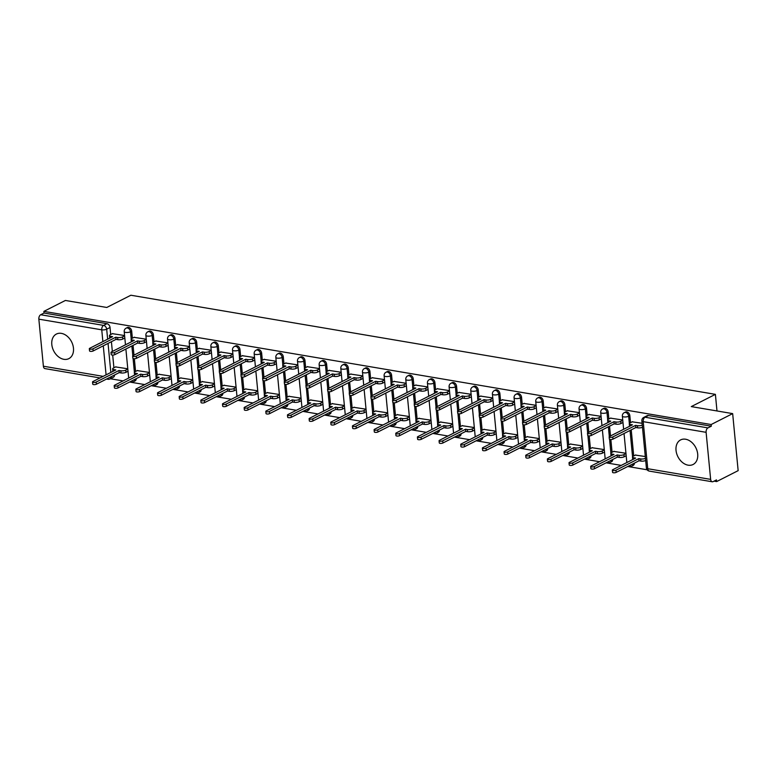<?xml version="1.0" encoding="UTF-8"?>
<svg xmlns="http://www.w3.org/2000/svg" width="777" height="777" viewBox="0 0 777 777"><rect width="100%" height="100%" fill="white"/><g stroke="black" fill="none" stroke-linecap="round" stroke-linejoin="round"><path stroke-width="1.17" d="M132.372 338.199L131.692 331.167A3.535 2.574 -116.9 0 0 128.594 327.379A3.535 2.574 -116.9 0 0 127.321 327.554L126.127 328.156A3.535 2.574 63.1 0 1 127.409 327.981A3.535 2.574 63.1 0 1 130.507 331.779L131.196 338.976M154.031 341.87L153.351 334.848A3.535 2.574 -116.9 0 0 150.252 331.051A3.535 2.574 -116.9 0 0 148.98 331.225L147.785 331.828A3.535 2.574 63.1 0 1 149.067 331.653A3.535 2.574 63.1 0 1 152.166 335.45L152.855 342.657M175.689 345.551L175.01 338.519A3.535 2.574 -116.9 0 0 171.911 334.722A3.535 2.574 -116.9 0 0 170.639 334.897L169.444 335.499A3.535 2.574 63.1 0 1 170.726 335.324A3.535 2.574 63.1 0 1 173.825 339.122L174.514 346.328M197.348 349.223L196.668 342.191A3.535 2.574 -116.9 0 0 193.57 338.393A3.535 2.574 -116.9 0 0 192.298 338.568L191.103 339.17A3.535 2.574 63.1 0 1 192.385 338.995A3.535 2.574 63.1 0 1 195.483 342.793L196.173 350M219.007 352.894L218.327 345.862A3.535 2.574 -116.9 0 0 215.229 342.065A3.535 2.574 -116.9 0 0 213.957 342.239L212.762 342.842A3.535 2.574 63.1 0 1 214.044 342.667A3.535 2.574 63.1 0 1 217.142 346.464L217.832 353.671M240.666 356.565L239.986 349.533A3.535 2.574 -116.9 0 0 236.888 345.736A3.535 2.574 -116.9 0 0 235.616 345.911L234.421 346.523A3.535 2.574 63.1 0 1 235.703 346.348A3.535 2.574 63.1 0 1 238.801 350.136L239.491 357.342M262.325 360.237L261.645 353.214A3.535 2.574 -116.9 0 0 258.547 349.417A3.535 2.574 -116.9 0 0 257.274 349.592L256.08 350.194A3.535 2.574 63.1 0 1 257.362 350.019A3.535 2.574 63.1 0 1 260.46 353.817L261.15 361.014M283.984 363.918L283.304 356.886A3.535 2.574 -116.9 0 0 280.206 353.088A3.535 2.574 -116.9 0 0 278.933 353.263L277.739 353.865A3.535 2.574 63.1 0 1 279.021 353.69A3.535 2.574 63.1 0 1 282.119 357.488L282.809 364.695M305.643 367.589L304.963 360.557A3.535 2.574 -116.9 0 0 301.865 356.76A3.535 2.574 -116.9 0 0 300.592 356.934L299.398 357.537A3.535 2.574 63.1 0 1 300.68 357.362A3.535 2.574 63.1 0 1 303.778 361.159L304.467 368.366M327.302 371.26L326.622 364.228A3.535 2.574 -116.9 0 0 323.523 360.431A3.535 2.574 -116.9 0 0 322.251 360.606L321.056 361.208A3.535 2.574 63.1 0 1 322.338 361.033A3.535 2.574 63.1 0 1 325.437 364.831L326.126 372.037M348.96 374.932L348.281 367.9A3.535 2.574 -116.9 0 0 345.182 364.102A3.535 2.574 -116.9 0 0 343.91 364.277L342.715 364.889A3.535 2.574 63.1 0 1 343.997 364.714A3.535 2.574 63.1 0 1 347.096 368.502L347.785 375.709M370.619 378.603L369.939 371.571A3.535 2.574 -116.9 0 0 366.841 367.783A3.535 2.574 -116.9 0 0 365.569 367.958L364.374 368.56A3.535 2.574 63.1 0 1 365.656 368.385A3.535 2.574 63.1 0 1 368.754 372.183L369.444 379.38M392.278 382.274L391.598 375.252A3.535 2.574 -116.9 0 0 388.5 371.455A3.535 2.574 -116.9 0 0 387.228 371.629L386.033 372.232A3.535 2.574 63.1 0 1 387.315 372.057A3.535 2.574 63.1 0 1 390.413 375.854L391.103 383.061M413.937 385.955L413.257 378.923A3.535 2.574 -116.9 0 0 410.159 375.126A3.535 2.574 -116.9 0 0 408.887 375.301L407.692 375.903A3.535 2.574 63.1 0 1 408.974 375.728A3.535 2.574 63.1 0 1 412.072 379.526L412.762 386.732M435.596 389.627L434.916 382.595A3.535 2.574 -116.9 0 0 431.818 378.797A3.535 2.574 -116.9 0 0 430.545 378.972L429.351 379.574A3.535 2.574 63.1 0 1 430.633 379.399A3.535 2.574 63.1 0 1 433.731 383.197L434.421 390.404M457.255 393.298L456.575 386.266A3.535 2.574 -116.9 0 0 453.477 382.469A3.535 2.574 -116.9 0 0 452.204 382.643L451.01 383.246A3.535 2.574 63.1 0 1 452.292 383.071A3.535 2.574 63.1 0 1 455.39 386.868L456.08 394.075M478.914 396.969L478.234 389.937A3.535 2.574 -116.9 0 0 475.135 386.14A3.535 2.574 -116.9 0 0 473.863 386.315L472.669 386.927A3.535 2.574 63.1 0 1 473.951 386.752A3.535 2.574 63.1 0 1 477.049 390.549L477.738 397.746M500.573 400.641L499.893 393.618A3.535 2.574 -116.9 0 0 496.794 389.821A3.535 2.574 -116.9 0 0 495.522 389.996L494.327 390.598A3.535 2.574 63.1 0 1 495.609 390.423A3.535 2.574 63.1 0 1 498.708 394.221L499.397 401.427M522.231 404.322L521.552 397.29A3.535 2.574 -116.9 0 0 518.453 393.492A3.535 2.574 -116.9 0 0 517.181 393.667L515.986 394.269A3.535 2.574 63.1 0 1 517.268 394.094A3.535 2.574 63.1 0 1 520.367 397.892L521.056 405.099M543.89 407.993L543.21 400.961A3.535 2.574 -116.9 0 0 540.112 397.164A3.535 2.574 -116.9 0 0 538.84 397.338L537.645 397.941A3.535 2.574 63.1 0 1 538.927 397.766A3.535 2.574 63.1 0 1 542.025 401.563L542.715 408.77M565.549 411.664L564.869 404.632A3.535 2.574 -116.9 0 0 561.771 400.835A3.535 2.574 -116.9 0 0 560.499 401.01L559.304 401.612A3.535 2.574 63.1 0 1 560.586 401.437A3.535 2.574 63.1 0 1 563.684 405.235L564.374 412.441M587.208 415.336L586.528 408.304A3.535 2.574 -116.9 0 0 583.43 404.506A3.535 2.574 -116.9 0 0 582.158 404.681L580.963 405.293A3.535 2.574 63.1 0 1 582.245 405.118A3.535 2.574 63.1 0 1 585.343 408.906L586.033 416.113M608.867 419.007L608.187 411.985A3.535 2.574 -116.9 0 0 605.089 408.187A3.535 2.574 -116.9 0 0 603.816 408.362L602.622 408.964A3.535 2.574 63.1 0 1 603.904 408.789A3.535 2.574 63.1 0 1 607.002 412.587L607.692 419.784M630.526 422.688L629.846 415.656A3.535 2.574 -116.9 0 0 626.757 411.859A3.535 2.574 -116.9 0 0 625.475 412.033L624.281 412.636A3.535 2.574 63.1 0 1 625.563 412.461A3.535 2.574 63.1 0 1 628.661 416.258L629.351 423.465M688.111 465.17A13.782 10.023 -116.9 0 0 693.094 464.491A13.782 10.023 -116.9 0 0 697.056 450.806A13.782 10.023 -116.9 0 0 685.605 439.228A13.782 10.023 -116.9 0 0 680.623 439.908A13.782 10.023 -116.9 0 0 676.66 453.593A13.782 10.023 -116.9 0 0 688.111 465.17M63.889 359.314A13.782 10.023 -116.9 0 0 68.871 358.624A13.782 10.023 -116.9 0 0 72.834 344.949A13.782 10.023 -116.9 0 0 61.383 333.372A13.782 10.023 -116.9 0 0 56.4 334.052A13.782 10.023 -116.9 0 0 52.438 347.737A13.782 10.023 -116.9 0 0 63.889 359.314M110.392 378.758L123.067 380.905M129.613 382.022L144.726 384.586M151.272 385.693L166.385 388.257M172.931 389.364L188.044 391.929M194.59 393.036L209.703 395.6M216.249 396.707L231.361 399.271M237.908 400.388L253.02 402.952M259.567 404.059L274.679 406.624M281.225 407.731L296.338 410.295M302.884 411.402L318.007 413.966M324.543 415.073L339.666 417.637M346.202 418.745L361.324 421.309M367.861 422.426L382.983 424.99M389.52 426.097L404.642 428.661M411.179 429.768L426.301 432.333M432.838 433.44L447.96 436.004M454.496 437.111L469.619 439.675M476.155 440.792L491.278 443.356M497.814 444.463L512.937 447.028M519.473 448.135L534.595 450.699M541.132 451.806L556.254 454.37M562.791 455.477L577.913 458.041M584.45 459.158L599.572 461.713M606.109 462.83L621.231 465.394M627.767 466.501L647.115 469.784M714.063 481.138L716.637 481.575L716.481 479.904L713.131 481.614A3.535 2.137 99.6 0 1 712.218 481.769A3.535 2.137 99.6 0 1 710.644 479.38L706.108 432.323L643.22 421.658L647.746 468.716L710.644 479.38M732.662 413.617L711.149 424.533L43.881 311.373L65.394 300.456L106.77 307.469L130.876 295.231L715.394 394.357L691.287 406.594L732.662 413.617L738.15 470.648L716.637 481.575M100.019 377.943L44.949 368.609A3.535 2.137 -80.4 0 1 43.386 366.22L38.85 319.162A3.535 2.137 -80.4 0 1 40.695 314.734L44.046 313.034L106.935 323.698A3.535 2.574 63.1 0 1 110.033 327.496L110.713 334.528M111.402 341.715L112.344 351.466M112.684 355.06L113.918 367.783M44.046 313.034L43.881 311.373M711.305 426.194L648.416 415.53A3.535 2.574 -116.9 0 0 647.134 415.705L643.783 417.404A3.535 2.574 63.1 0 1 645.056 417.23L707.954 427.894L711.305 426.194L711.149 424.533M707.954 427.894A3.535 2.137 99.6 0 0 706.108 432.323M642.093 423.29L632.216 421.824M645.298 456.546L635.421 455.079M622.736 420.007L610.557 418.152M625.941 453.263L613.762 451.408M601.077 416.336L588.898 414.481M604.283 449.592L592.103 447.737M579.419 412.665L567.239 410.81M582.624 445.92L570.444 444.065M557.76 408.993L545.58 407.129M560.965 442.249L548.785 440.394M536.101 405.312L523.921 403.457M539.306 438.578L527.127 436.713M514.442 401.641L502.263 399.786M517.647 434.906L505.468 433.042M492.783 397.97L480.604 396.115M495.988 431.225L483.809 429.37M471.124 394.298L458.945 392.443M474.329 427.554L462.15 425.699M449.465 390.627L437.286 388.762M452.67 423.883L440.491 422.028M427.806 386.956L415.627 385.091M431.012 420.211L418.832 418.356M406.148 383.275L393.968 381.42M409.353 416.54L397.173 414.675M384.489 379.603L372.309 377.748M387.694 412.859L375.514 411.004M362.83 375.932L350.65 374.077M366.035 409.188L353.856 407.333M341.171 372.261L328.992 370.396M344.376 405.516L332.197 403.661M319.512 368.589L307.333 366.725M322.717 401.845L310.538 399.99M297.853 364.908L285.674 363.053M301.058 398.174L288.879 396.309M276.194 361.237L264.015 359.382M279.399 394.502L267.22 392.638M254.535 357.566L242.356 355.711M257.741 390.821L245.561 388.966M232.877 353.894L220.697 352.039M236.082 387.15L223.902 385.295M211.218 350.223L199.038 348.358M214.423 383.479L202.243 381.624M189.559 346.542L177.379 344.687M192.764 379.807L180.585 377.943M167.9 342.871L155.721 341.016M171.105 376.136L158.926 374.271M146.241 339.199L134.062 337.344M149.446 372.455L137.267 370.6M133.061 345.386L134.003 355.147M134.343 358.731L135.577 371.464M154.72 349.058L155.662 358.819M156.002 362.403L157.236 375.136M176.379 352.729L177.321 362.49M177.661 366.084L178.895 378.807M198.038 356.4L198.98 366.161M199.32 369.755L200.553 382.478M219.697 360.072L220.639 369.833M220.979 373.426L222.212 386.15M241.356 363.753L242.298 373.514M242.638 377.098L243.871 389.831M263.014 367.424L263.957 377.185M264.297 380.769L265.53 393.502M284.673 371.095L285.615 380.856M285.955 384.45L287.189 397.173M306.332 374.767L307.274 384.528M307.614 388.121L308.848 400.845M327.991 378.438L328.933 388.199M329.273 391.793L330.507 404.516M349.65 382.119L350.592 391.87M350.942 395.464L352.166 408.187M371.309 385.79L372.251 395.551M372.601 399.135L373.824 411.868M392.968 389.462L393.91 399.223M394.26 402.816L395.483 415.54M414.627 393.133L415.569 402.894M415.918 406.488L417.142 419.211M436.285 396.804L437.228 406.565M437.577 410.159L438.801 422.882M457.944 400.476L458.886 410.237M459.236 413.83L460.46 426.554M479.603 404.157L480.545 413.918M480.895 417.502L482.119 430.235M501.262 407.828L502.204 417.589M502.554 421.173L503.778 433.906M522.921 411.499L523.863 421.26M524.213 424.854L525.437 437.577M544.58 415.171L545.522 424.932M545.872 428.525L547.095 441.249M566.239 418.842L567.181 428.603M567.531 432.197L568.754 444.92M587.898 422.523L588.84 432.284M589.189 435.868L590.413 448.591M609.557 426.194L610.499 435.955M610.848 439.539L612.072 452.272M631.215 429.866L633.731 455.944M716.986 410.955L715.394 394.357M124.582 335.528L112.403 333.673M127.991 371.27L125.961 372.309A3.535 1.146 174.5 0 1 121.027 372.931L119.221 372.62L119.017 370.464L120.823 370.765A3.535 1.146 -5.5 0 0 125.757 370.143L127.816 369.094M149.65 374.951L147.63 375.981A3.535 1.146 174.5 0 1 142.686 376.602L140.88 376.301L140.676 374.135L142.482 374.446A3.535 1.146 -5.5 0 0 147.416 373.815L149.475 372.775M192.968 382.294L190.948 383.323A3.535 1.146 174.5 0 1 186.004 383.955L184.198 383.644L183.994 381.478L185.8 381.789A3.535 1.146 -5.5 0 0 190.734 381.157L192.793 380.118M214.627 385.965L212.607 386.995A3.535 1.146 174.5 0 1 207.663 387.626L205.856 387.315L205.652 385.159L207.459 385.46A3.535 1.146 -5.5 0 0 212.393 384.838L214.452 383.789M224.203 385.139L221.698 386.412A3.535 1.146 -5.5 0 0 220.959 387.218A3.535 1.146 -5.5 0 0 222.309 387.985L224.116 388.286L201.253 399.893A2.03 0.66 -5.5 0 0 200.825 400.359A2.03 0.66 -5.5 0 0 202.224 400.845A2.03 0.66 -5.5 0 0 204.448 400.437L227.311 388.83L227.515 390.986L229.322 391.297A3.535 1.146 174.5 0 0 234.265 390.666L236.325 389.646M257.945 393.317L255.924 394.347A3.535 1.146 174.5 0 1 250.981 394.969L249.174 394.667L248.97 392.502L250.777 392.812A3.535 1.146 -5.5 0 0 255.711 392.181L257.77 391.132M289.18 396.153L286.674 397.435A3.535 1.146 -5.5 0 0 285.936 398.242A3.535 1.146 -5.5 0 0 287.286 398.999L289.093 399.31L266.229 410.916A2.03 0.66 -5.5 0 0 265.802 411.373A2.03 0.66 -5.5 0 0 267.201 411.868A2.03 0.66 -5.5 0 0 269.425 411.451L292.288 399.844L292.492 402.01L294.298 402.311A3.535 1.146 174.5 0 0 299.242 401.69L301.301 400.67M322.921 404.331L320.901 405.361A3.535 1.146 174.5 0 1 315.957 405.992L314.151 405.681L313.947 403.525L315.753 403.826A3.535 1.146 -5.5 0 0 320.687 403.205L322.746 402.156M366.239 411.684L364.219 412.713A3.535 1.146 174.5 0 1 359.275 413.335L357.469 413.034L357.265 410.868L359.071 411.169A3.535 1.146 -5.5 0 0 364.005 410.547L366.064 409.498M387.898 415.355L385.878 416.385A3.535 1.146 174.5 0 1 380.934 417.006L379.127 416.705L378.923 414.539L380.73 414.85A3.535 1.146 -5.5 0 0 385.664 414.219L387.723 413.179M431.216 422.698L429.195 423.727A3.535 1.146 174.5 0 1 424.252 424.359L422.445 424.048L422.241 421.892L424.048 422.193A3.535 1.146 -5.5 0 0 428.982 421.571L431.041 420.522M452.884 426.369L450.854 427.399A3.535 1.146 174.5 0 1 445.911 428.03L444.104 427.719L443.9 425.563L445.707 425.864A3.535 1.146 -5.5 0 0 450.641 425.242L452.7 424.193M462.461 425.543L459.945 426.816A3.535 1.146 -5.5 0 0 459.207 427.622A3.535 1.146 -5.5 0 0 460.557 428.389L462.364 428.69L439.5 440.297A2.03 0.66 -5.5 0 0 439.073 440.763A2.03 0.66 -5.5 0 0 440.472 441.249A2.03 0.66 -5.5 0 0 442.696 440.841L465.559 429.234L465.763 431.39L467.569 431.701A3.535 1.146 174.5 0 0 472.513 431.07L474.572 430.05M496.202 433.721L494.172 434.751A3.535 1.146 174.5 0 1 489.228 435.373L487.422 435.071L487.218 432.906L489.024 433.216A3.535 1.146 -5.5 0 0 493.958 432.585L496.017 431.546M527.437 436.557L524.922 437.839A3.535 1.146 -5.5 0 0 524.184 438.646A3.535 1.146 -5.5 0 0 525.534 439.403L527.34 439.714L504.477 451.32A2.03 0.66 -5.5 0 0 504.05 451.787A2.03 0.66 -5.5 0 0 505.448 452.272A2.03 0.66 -5.5 0 0 507.672 451.855L530.536 440.248L530.74 442.414L532.546 442.725A3.535 1.146 174.5 0 0 537.49 442.094L539.549 441.074M561.179 444.735L559.149 445.765A3.535 1.146 174.5 0 1 554.205 446.396L552.398 446.085L552.194 443.929L554.001 444.23A3.535 1.146 -5.5 0 0 558.935 443.609L560.994 442.56M604.496 452.088L602.466 453.117A3.535 1.146 174.5 0 1 597.523 453.739L595.716 453.438L595.512 451.272L597.319 451.583A3.535 1.146 -5.5 0 0 602.253 450.951L604.312 449.902M626.155 455.759L624.125 456.789A3.535 1.146 174.5 0 1 619.182 457.41L617.375 457.109L617.171 454.943L618.978 455.254A3.535 1.146 -5.5 0 0 623.912 454.623L625.971 453.583M127.787 368.784L115.608 366.929M135.052 379.254A3.535 2.574 63.1 0 1 133.858 381.517L135.043 380.915A3.535 2.574 -116.9 0 0 136.247 378.652M156.711 382.925A3.535 2.574 63.1 0 1 155.517 385.188L156.711 384.586A3.535 2.574 -116.9 0 0 157.906 382.323M178.37 386.606A3.535 2.574 63.1 0 1 177.175 388.859L178.37 388.257A3.535 2.574 -116.9 0 0 179.565 385.994M200.029 390.277A3.535 2.574 63.1 0 1 198.834 392.531L200.029 391.929A3.535 2.574 -116.9 0 0 201.224 389.675M221.688 393.949A3.535 2.574 63.1 0 1 220.493 396.212L221.688 395.6A3.535 2.574 -116.9 0 0 222.882 393.347M243.347 397.62A3.535 2.574 63.1 0 1 242.152 399.883L243.347 399.281A3.535 2.574 -116.9 0 0 244.541 397.018M265.006 401.291A3.535 2.574 63.1 0 1 263.811 403.554L265.006 402.952A3.535 2.574 -116.9 0 0 266.2 400.689M286.664 404.972A3.535 2.574 63.1 0 1 285.47 407.226L286.664 406.624A3.535 2.574 -116.9 0 0 287.859 404.361M308.323 408.644A3.535 2.574 63.1 0 1 307.129 410.897L308.323 410.295A3.535 2.574 -116.9 0 0 309.518 408.042M329.982 412.315A3.535 2.574 63.1 0 1 328.788 414.578L329.982 413.966A3.535 2.574 -116.9 0 0 331.177 411.713M351.641 415.986A3.535 2.574 63.1 0 1 350.446 418.249L351.641 417.647A3.535 2.574 -116.9 0 0 352.836 415.384M373.3 419.658A3.535 2.574 63.1 0 1 372.105 421.921L373.3 421.319A3.535 2.574 -116.9 0 0 374.495 419.056M394.959 423.329A3.535 2.574 63.1 0 1 393.764 425.592L394.959 424.99A3.535 2.574 -116.9 0 0 396.153 422.727M416.618 427.01A3.535 2.574 63.1 0 1 415.423 429.263L416.618 428.661A3.535 2.574 -116.9 0 0 417.812 426.408M438.277 430.681A3.535 2.574 63.1 0 1 437.082 432.935L438.277 432.333A3.535 2.574 -116.9 0 0 439.471 430.079M459.935 434.353A3.535 2.574 63.1 0 1 458.741 436.616L459.935 436.014A3.535 2.574 -116.9 0 0 461.13 433.751M481.594 438.024A3.535 2.574 63.1 0 1 480.4 440.287L481.594 439.685A3.535 2.574 -116.9 0 0 482.789 437.422M503.253 441.695A3.535 2.574 63.1 0 1 502.059 443.958L503.253 443.356A3.535 2.574 -116.9 0 0 504.448 441.093M524.912 445.376A3.535 2.574 63.1 0 1 523.717 447.63L524.912 447.028A3.535 2.574 -116.9 0 0 526.107 444.765M546.571 449.048A3.535 2.574 63.1 0 1 545.376 451.301L546.571 450.699A3.535 2.574 -116.9 0 0 547.766 448.446M568.23 452.719A3.535 2.574 63.1 0 1 567.035 454.982L568.23 454.37A3.535 2.574 -116.9 0 0 569.424 452.117M589.889 456.39A3.535 2.574 63.1 0 1 588.694 458.653L589.889 458.051A3.535 2.574 -116.9 0 0 591.083 455.788M611.548 460.062A3.535 2.574 63.1 0 1 610.353 462.325L611.548 461.723A3.535 2.574 -116.9 0 0 612.742 459.46M633.206 463.743A3.535 2.574 63.1 0 1 632.012 465.996L633.206 465.394A3.535 2.574 -116.9 0 0 634.401 463.131M111.237 376.68A3.535 2.574 63.1 0 1 110.033 378.943L113.384 377.243A3.535 2.574 -116.9 0 0 114.588 374.98M622.95 422.494L620.92 423.523A3.535 1.146 174.5 0 1 615.986 424.155L614.18 423.844L591.316 435.45A2.03 0.66 174.5 0 1 589.092 435.868A2.03 0.66 174.5 0 1 587.694 435.382L587.49 433.216A2.03 0.66 -5.5 0 0 588.879 433.702A2.03 0.66 -5.5 0 0 591.103 433.294L613.966 421.688L615.772 421.989A3.535 1.146 -5.5 0 0 620.716 421.367L620.92 423.523M589.209 414.326L586.693 415.598A3.535 1.146 -5.5 0 0 585.955 416.404A3.535 1.146 -5.5 0 0 587.315 417.162L589.112 417.472L566.248 429.079A2.03 0.66 -5.5 0 0 565.831 429.545A2.03 0.66 -5.5 0 0 567.22 430.031A2.03 0.66 -5.5 0 0 569.444 429.623L592.307 418.016L594.114 418.317A3.535 1.146 -5.5 0 0 599.057 417.696L599.261 419.852L601.32 418.832M579.632 415.151L577.602 416.181A3.535 1.146 174.5 0 1 572.659 416.812L570.862 416.501L547.999 428.108A2.03 0.66 174.5 0 1 545.775 428.525A2.03 0.66 174.5 0 1 544.376 428.03L544.172 425.874A2.03 0.66 -5.5 0 0 545.561 426.359A2.03 0.66 -5.5 0 0 547.785 425.942L570.648 414.345L572.455 414.646A3.535 1.146 -5.5 0 0 577.398 414.024L577.602 416.181M557.973 411.48L555.943 412.509A3.535 1.146 174.5 0 1 551 413.131L549.203 412.83L526.34 424.436A2.03 0.66 174.5 0 1 524.116 424.854A2.03 0.66 174.5 0 1 522.717 424.359L522.513 422.193A2.03 0.66 -5.5 0 0 523.902 422.688A2.03 0.66 -5.5 0 0 526.126 422.27L548.989 410.664L550.796 410.975A3.535 1.146 -5.5 0 0 555.74 410.343L555.943 412.509M514.656 404.137L512.626 405.167A3.535 1.146 174.5 0 1 507.682 405.788L505.885 405.487L483.022 417.084A2.03 0.66 174.5 0 1 480.798 417.502A2.03 0.66 174.5 0 1 479.399 417.016L479.195 414.85A2.03 0.66 -5.5 0 0 480.584 415.345A2.03 0.66 -5.5 0 0 482.808 414.928L505.672 403.321L507.478 403.622A3.535 1.146 -5.5 0 0 512.422 403.001L512.626 405.167M492.997 400.456L490.967 401.486A3.535 1.146 174.5 0 1 486.023 402.117L484.226 401.806L461.363 413.413A2.03 0.66 174.5 0 1 459.139 413.83A2.03 0.66 174.5 0 1 457.74 413.335L457.536 411.179A2.03 0.66 -5.5 0 0 458.925 411.664A2.03 0.66 -5.5 0 0 461.149 411.256L484.013 399.65L485.819 399.951A3.535 1.146 -5.5 0 0 490.763 399.329L490.967 401.486M449.679 393.113L447.649 394.143A3.535 1.146 174.5 0 1 442.705 394.765L440.909 394.463L418.045 406.07A2.03 0.66 174.5 0 1 415.821 406.488A2.03 0.66 174.5 0 1 414.423 405.992L414.219 403.826A2.03 0.66 -5.5 0 0 415.608 404.322A2.03 0.66 -5.5 0 0 417.832 403.904L440.695 392.298L442.502 392.608A3.535 1.146 -5.5 0 0 447.435 391.977L447.649 394.143M428.02 389.442L425.99 390.472A3.535 1.146 174.5 0 1 421.047 391.093L419.25 390.792L396.387 402.399A2.03 0.66 174.5 0 1 394.162 402.807A2.03 0.66 174.5 0 1 392.764 402.321L392.55 400.155A2.03 0.66 -5.5 0 0 393.949 400.65A2.03 0.66 -5.5 0 0 396.173 400.233L419.036 388.626L420.843 388.937A3.535 1.146 -5.5 0 0 425.777 388.306L425.99 390.472M384.702 382.09L382.672 383.119A3.535 1.146 174.5 0 1 377.729 383.751L375.932 383.44L353.069 395.046A2.03 0.66 174.5 0 1 350.845 395.464A2.03 0.66 174.5 0 1 349.446 394.969L349.232 392.812A2.03 0.66 -5.5 0 0 350.631 393.298A2.03 0.66 -5.5 0 0 352.855 392.89L375.718 381.284L377.525 381.585A3.535 1.146 -5.5 0 0 382.459 380.963L382.672 383.119M350.961 373.922L348.446 375.194A3.535 1.146 -5.5 0 0 347.707 376A3.535 1.146 -5.5 0 0 349.058 376.758L350.864 377.068L328.001 388.675A2.03 0.66 -5.5 0 0 327.573 389.141A2.03 0.66 -5.5 0 0 328.972 389.627A2.03 0.66 -5.5 0 0 331.196 389.219L354.059 377.612L355.866 377.913A3.535 1.146 -5.5 0 0 360.8 377.292L361.014 379.448L363.073 378.428M319.726 371.076L317.696 372.105A3.535 1.146 174.5 0 1 312.752 372.727L310.955 372.426L288.092 384.032A2.03 0.66 174.5 0 1 285.868 384.44A2.03 0.66 174.5 0 1 284.469 383.955L284.256 381.789A2.03 0.66 -5.5 0 0 285.654 382.284A2.03 0.66 -5.5 0 0 287.878 381.866L310.742 370.26L312.548 370.571A3.535 1.146 -5.5 0 0 317.482 369.939L317.696 372.105M276.408 363.723L274.378 364.753A3.535 1.146 174.5 0 1 269.434 365.384L267.638 365.073L244.765 376.68A2.03 0.66 174.5 0 1 242.55 377.098A2.03 0.66 174.5 0 1 241.152 376.612L240.938 374.446A2.03 0.66 -5.5 0 0 242.337 374.941A2.03 0.66 -5.5 0 0 244.561 374.524L267.424 362.917L269.23 363.218A3.535 1.146 -5.5 0 0 274.164 362.597L274.378 364.753M254.749 360.052L252.719 361.082A3.535 1.146 174.5 0 1 247.776 361.713L245.969 361.402L223.106 373.009A2.03 0.66 174.5 0 1 220.891 373.426A2.03 0.66 174.5 0 1 219.493 372.931L219.279 370.775A2.03 0.66 -5.5 0 0 220.678 371.26A2.03 0.66 -5.5 0 0 222.902 370.852L245.765 359.246L247.572 359.547A3.535 1.146 -5.5 0 0 252.506 358.925L252.719 361.082M211.431 352.709L209.401 353.739A3.535 1.146 174.5 0 1 204.458 354.361L202.651 354.059L179.788 365.666A2.03 0.66 174.5 0 1 177.574 366.084A2.03 0.66 174.5 0 1 176.175 365.588L175.961 363.422A2.03 0.66 -5.5 0 0 177.36 363.918A2.03 0.66 -5.5 0 0 179.584 363.5L202.447 351.894L204.254 352.204A3.535 1.146 -5.5 0 0 209.188 351.573L209.401 353.739M189.773 349.038L187.743 350.068A3.535 1.146 174.5 0 1 182.799 350.689L180.992 350.388L158.129 361.995A2.03 0.66 174.5 0 1 155.905 362.403A2.03 0.66 174.5 0 1 154.516 361.917L154.302 359.751A2.03 0.66 -5.5 0 0 155.701 360.246A2.03 0.66 -5.5 0 0 157.925 359.829L180.788 348.222L182.595 348.533A3.535 1.146 -5.5 0 0 187.529 347.902L187.743 350.068M146.455 341.686L144.425 342.715A3.535 1.146 174.5 0 1 139.481 343.347L137.675 343.036L114.811 354.642A2.03 0.66 174.5 0 1 112.587 355.06A2.03 0.66 174.5 0 1 111.198 354.565L110.985 352.408A2.03 0.66 -5.5 0 0 112.383 352.894A2.03 0.66 -5.5 0 0 114.607 352.486L137.471 340.88L139.277 341.181A3.535 1.146 -5.5 0 0 144.211 340.559L144.425 342.715M112.714 333.518L110.198 334.79A3.535 1.146 -5.5 0 0 109.46 335.596A3.535 1.146 -5.5 0 0 110.81 336.354L112.616 336.664L89.753 348.271A2.03 0.66 -5.5 0 0 89.326 348.737A2.03 0.66 -5.5 0 0 90.724 349.223A2.03 0.66 -5.5 0 0 92.949 348.815L115.812 337.208L117.618 337.509A3.535 1.146 -5.5 0 0 122.552 336.888L122.766 339.044L124.825 338.024M632.527 421.668L630.011 422.941A3.535 1.146 -5.5 0 0 629.273 423.756A3.535 1.146 -5.5 0 0 630.633 424.514L632.429 424.815L609.566 436.421A2.03 0.66 -5.5 0 0 609.149 436.888A2.03 0.66 -5.5 0 0 610.537 437.383A2.03 0.66 -5.5 0 0 612.762 436.965L635.625 425.359L637.431 425.67A3.535 1.146 -5.5 0 0 642.268 425.087M642.472 427.253A3.535 1.146 174.5 0 1 637.645 427.826L635.839 427.525L612.975 439.131A2.03 0.66 174.5 0 1 610.751 439.539A2.03 0.66 174.5 0 1 609.353 439.054L609.149 436.888M629.661 426.223A3.535 1.146 174.5 0 1 629.487 425.913L629.273 423.756M635.625 425.359L635.839 427.525M645.677 460.508A3.535 1.146 174.5 0 1 640.84 461.082L639.034 460.78L638.83 458.615L640.636 458.925A3.535 1.146 -5.5 0 0 645.473 458.352M635.732 454.924L633.216 456.206A3.535 1.146 -5.5 0 0 632.478 457.012A3.535 1.146 -5.5 0 0 633.828 457.77L635.635 458.08L612.771 469.687A2.03 0.66 -5.5 0 0 612.344 470.143A2.03 0.66 -5.5 0 0 613.743 470.639A2.03 0.66 -5.5 0 0 615.967 470.221L638.83 458.615M639.034 460.78L616.171 472.387A2.03 0.66 174.5 0 1 613.947 472.804A2.03 0.66 174.5 0 1 612.558 472.309L612.344 470.143M632.857 459.489A3.535 1.146 174.5 0 1 632.682 459.178L632.478 457.012M610.868 417.997L608.352 419.269A3.535 1.146 -5.5 0 0 607.614 420.075A3.535 1.146 -5.5 0 0 608.974 420.843L610.771 421.144L587.907 432.75A2.03 0.66 -5.5 0 0 587.49 433.216M608.002 422.552A3.535 1.146 174.5 0 1 607.818 422.241L607.614 420.075M622.765 420.318L620.716 421.367M613.966 421.688L614.18 423.844M599.261 419.852A3.535 1.146 174.5 0 1 594.318 420.483L592.521 420.172L569.658 431.779A2.03 0.66 174.5 0 1 567.433 432.197A2.03 0.66 174.5 0 1 566.035 431.701L565.831 429.545M586.344 418.881A3.535 1.146 174.5 0 1 586.159 418.57L585.955 416.404M601.107 416.647L599.057 417.696M592.307 418.016L592.521 420.172M614.073 451.252L611.557 452.525A3.535 1.146 -5.5 0 0 610.819 453.341A3.535 1.146 -5.5 0 0 612.169 454.098L613.976 454.399L591.112 466.006A2.03 0.66 -5.5 0 0 590.685 466.472A2.03 0.66 -5.5 0 0 592.084 466.967A2.03 0.66 -5.5 0 0 594.308 466.55L617.171 454.943M617.375 457.109L594.512 468.716A2.03 0.66 174.5 0 1 592.288 469.123A2.03 0.66 174.5 0 1 590.899 468.638L590.685 466.472M611.198 455.808A3.535 1.146 174.5 0 1 611.023 455.497L610.819 453.341M592.414 447.581L589.898 448.853A3.535 1.146 -5.5 0 0 589.16 449.669A3.535 1.146 -5.5 0 0 590.51 450.427L592.317 450.728L569.454 462.334A2.03 0.66 -5.5 0 0 569.026 462.801A2.03 0.66 -5.5 0 0 570.425 463.296A2.03 0.66 -5.5 0 0 572.649 462.878L595.512 451.272M595.716 453.438L572.853 465.034A2.03 0.66 174.5 0 1 570.629 465.452A2.03 0.66 174.5 0 1 569.24 464.967L569.026 462.801M589.539 452.136A3.535 1.146 174.5 0 1 589.364 451.825L589.16 449.669M567.55 410.644L565.034 411.927A3.535 1.146 -5.5 0 0 564.296 412.733A3.535 1.146 -5.5 0 0 565.656 413.49L567.453 413.801L544.59 425.407A2.03 0.66 -5.5 0 0 544.172 425.874M564.685 415.209A3.535 1.146 174.5 0 1 564.5 414.899L564.296 412.733M579.448 412.975L577.398 414.024M570.648 414.345L570.862 416.501M545.891 406.973L543.376 408.255A3.535 1.146 -5.5 0 0 542.637 409.061A3.535 1.146 -5.5 0 0 543.997 409.819L545.794 410.13L522.931 421.726A2.03 0.66 -5.5 0 0 522.513 422.193M543.026 411.538A3.535 1.146 174.5 0 1 542.841 411.227L542.637 409.061M557.789 409.304L555.74 410.343M548.989 410.664L549.203 412.83M524.232 403.302L521.717 404.574A3.535 1.146 -5.5 0 0 520.978 405.39A3.535 1.146 -5.5 0 0 522.338 406.148L524.135 406.449L501.272 418.055A2.03 0.66 -5.5 0 0 500.854 418.521A2.03 0.66 -5.5 0 0 502.243 419.017A2.03 0.66 -5.5 0 0 504.467 418.599L527.33 406.993L529.137 407.303A3.535 1.146 -5.5 0 0 534.081 406.672L534.285 408.838A3.535 1.146 174.5 0 1 529.341 409.46L527.544 409.158L504.681 420.765A2.03 0.66 174.5 0 1 502.457 421.173A2.03 0.66 174.5 0 1 501.058 420.687L500.854 418.521M536.344 407.789L534.285 408.838M521.367 407.857A3.535 1.146 174.5 0 1 521.182 407.546L520.978 405.39M536.13 405.633L534.081 406.672M527.33 406.993L527.544 409.158M582.867 448.397L580.808 449.436A3.535 1.146 174.5 0 1 575.864 450.068L574.057 449.757L573.853 447.601L575.66 447.902A3.535 1.146 -5.5 0 0 580.594 447.28L582.653 446.231M570.755 443.91L568.24 445.182A3.535 1.146 -5.5 0 0 567.501 445.988A3.535 1.146 -5.5 0 0 568.851 446.756L570.658 447.057L547.795 458.663A2.03 0.66 -5.5 0 0 547.367 459.129A2.03 0.66 -5.5 0 0 548.766 459.615A2.03 0.66 -5.5 0 0 550.99 459.207L573.853 447.601M574.057 449.757L551.194 461.363A2.03 0.66 174.5 0 1 548.97 461.781A2.03 0.66 174.5 0 1 547.581 461.285L547.367 459.129M567.88 448.465A3.535 1.146 174.5 0 1 567.705 448.154L567.501 445.988M549.096 440.238L546.581 441.511A3.535 1.146 -5.5 0 0 545.842 442.317A3.535 1.146 -5.5 0 0 547.193 443.075L548.999 443.385L526.136 454.992A2.03 0.66 -5.5 0 0 525.708 455.458A2.03 0.66 -5.5 0 0 527.107 455.944A2.03 0.66 -5.5 0 0 529.331 455.536L552.194 443.929M552.398 446.085L529.535 457.692A2.03 0.66 174.5 0 1 527.311 458.109A2.03 0.66 174.5 0 1 525.922 457.614L525.708 455.458M546.221 444.794A3.535 1.146 174.5 0 1 546.046 444.483L545.842 442.317M530.536 440.248L532.342 440.559A3.535 1.146 -5.5 0 0 537.276 439.928L539.335 438.888M530.74 442.414L507.876 454.021A2.03 0.66 174.5 0 1 505.652 454.438A2.03 0.66 174.5 0 1 504.263 453.943L504.05 451.787M524.562 441.122A3.535 1.146 174.5 0 1 524.388 440.812L524.184 438.646M502.573 399.631L500.058 400.903A3.535 1.146 -5.5 0 0 499.32 401.719A3.535 1.146 -5.5 0 0 500.679 402.476L502.476 402.777L479.613 414.384A2.03 0.66 -5.5 0 0 479.195 414.85M499.708 404.186A3.535 1.146 174.5 0 1 499.524 403.875L499.32 401.719M514.471 401.952L512.422 403.001M505.672 403.321L505.885 405.487M517.89 437.373L515.831 438.422A3.535 1.146 174.5 0 1 510.887 439.044L509.081 438.743L508.877 436.577L510.683 436.888A3.535 1.146 -5.5 0 0 515.617 436.256L517.676 435.217M505.778 432.886L503.263 434.158A3.535 1.146 -5.5 0 0 502.525 434.974A3.535 1.146 -5.5 0 0 503.875 435.732L505.681 436.033L482.818 447.639A2.03 0.66 -5.5 0 0 482.391 448.106A2.03 0.66 -5.5 0 0 483.789 448.601A2.03 0.66 -5.5 0 0 486.013 448.183L508.877 436.577M509.081 438.743L486.217 450.349A2.03 0.66 174.5 0 1 483.993 450.757A2.03 0.66 174.5 0 1 482.604 450.272L482.391 448.106M502.904 437.451A3.535 1.146 174.5 0 1 502.729 437.13L502.525 434.974M480.914 395.959L478.399 397.232A3.535 1.146 -5.5 0 0 477.661 398.038A3.535 1.146 -5.5 0 0 479.02 398.795L480.817 399.106L457.954 410.712A2.03 0.66 -5.5 0 0 457.536 411.179M478.049 400.514A3.535 1.146 174.5 0 1 477.865 400.204L477.661 398.038M492.812 398.28L490.763 399.329M484.013 399.65L484.226 401.806M484.12 429.215L481.604 430.487A3.535 1.146 -5.5 0 0 480.866 431.303A3.535 1.146 -5.5 0 0 482.216 432.061L484.022 432.362L461.159 443.968A2.03 0.66 -5.5 0 0 460.732 444.434A2.03 0.66 -5.5 0 0 462.13 444.93A2.03 0.66 -5.5 0 0 464.355 444.512L487.218 432.906M487.422 435.071L464.559 446.678A2.03 0.66 174.5 0 1 462.334 447.086A2.03 0.66 174.5 0 1 460.946 446.6L460.732 444.434M481.245 433.77A3.535 1.146 174.5 0 1 481.07 433.459L480.866 431.303M459.256 392.288L456.74 393.56A3.535 1.146 -5.5 0 0 456.002 394.366A3.535 1.146 -5.5 0 0 457.362 395.124L459.158 395.435L436.295 407.041A2.03 0.66 -5.5 0 0 435.878 407.507A2.03 0.66 -5.5 0 0 437.266 407.993A2.03 0.66 -5.5 0 0 439.491 407.575L462.354 395.979L464.16 396.28A3.535 1.146 -5.5 0 0 469.104 395.658L469.308 397.814A3.535 1.146 174.5 0 1 464.364 398.446L462.568 398.135L439.704 409.741A2.03 0.66 174.5 0 1 437.48 410.159A2.03 0.66 174.5 0 1 436.082 409.664L435.878 407.507M471.367 396.775L469.308 397.814M456.39 396.843A3.535 1.146 174.5 0 1 456.206 396.532L456.002 394.366M471.153 394.609L469.104 395.658M462.354 395.979L462.568 398.135M465.559 429.234L467.365 429.535A3.535 1.146 -5.5 0 0 472.299 428.914L474.358 427.865M465.763 431.39L442.9 442.997A2.03 0.66 174.5 0 1 440.676 443.414A2.03 0.66 174.5 0 1 439.287 442.929L439.073 440.763M459.586 430.099A3.535 1.146 174.5 0 1 459.411 429.788L459.207 427.622M437.597 388.607L435.081 389.889A3.535 1.146 -5.5 0 0 434.343 390.695A3.535 1.146 -5.5 0 0 435.703 391.453L437.5 391.763L414.636 403.37A2.03 0.66 -5.5 0 0 414.219 403.826M434.731 393.172A3.535 1.146 174.5 0 1 434.547 392.861L434.343 390.695M449.494 390.938L447.435 391.977M440.695 392.298L440.909 394.463M440.802 421.872L438.286 423.144A3.535 1.146 -5.5 0 0 437.548 423.951A3.535 1.146 -5.5 0 0 438.898 424.708L440.705 425.019L417.841 436.625A2.03 0.66 -5.5 0 0 417.414 437.092A2.03 0.66 -5.5 0 0 418.813 437.577A2.03 0.66 -5.5 0 0 421.037 437.169L443.9 425.563M444.104 427.719L421.241 439.326A2.03 0.66 174.5 0 1 419.017 439.743A2.03 0.66 174.5 0 1 417.628 439.248L417.414 437.092M437.927 426.427A3.535 1.146 174.5 0 1 437.752 426.117L437.548 423.951M415.938 384.936L413.422 386.208A3.535 1.146 -5.5 0 0 412.684 387.024A3.535 1.146 -5.5 0 0 414.044 387.781L415.841 388.082L392.977 399.689A2.03 0.66 -5.5 0 0 392.55 400.155M413.073 389.5A3.535 1.146 174.5 0 1 412.888 389.18L412.684 387.024M427.836 387.267L425.777 388.306M419.036 388.626L419.25 390.792M419.143 418.191L416.627 419.473A3.535 1.146 -5.5 0 0 415.889 420.279A3.535 1.146 -5.5 0 0 417.239 421.037L419.046 421.348L396.183 432.954A2.03 0.66 -5.5 0 0 395.755 433.42A2.03 0.66 -5.5 0 0 397.154 433.906A2.03 0.66 -5.5 0 0 399.378 433.488L422.241 421.892M422.445 424.048L399.582 435.654A2.03 0.66 174.5 0 1 397.358 436.072A2.03 0.66 174.5 0 1 395.969 435.576L395.755 433.42M416.268 422.756A3.535 1.146 174.5 0 1 416.093 422.445L415.889 420.279M394.279 381.264L391.763 382.537A3.535 1.146 -5.5 0 0 391.025 383.352A3.535 1.146 -5.5 0 0 392.385 384.11L394.182 384.411L371.319 396.017A2.03 0.66 -5.5 0 0 370.891 396.484A2.03 0.66 -5.5 0 0 372.29 396.979A2.03 0.66 -5.5 0 0 374.514 396.561L397.377 384.955L399.184 385.266A3.535 1.146 -5.5 0 0 404.118 384.634L404.331 386.8A3.535 1.146 174.5 0 1 399.388 387.422L397.591 387.121L374.728 398.727A2.03 0.66 174.5 0 1 372.504 399.135A2.03 0.66 174.5 0 1 371.105 398.65L370.891 396.484M406.39 385.751L404.331 386.8M391.414 385.819A3.535 1.146 174.5 0 1 391.229 385.509L391.025 383.352M406.177 383.585L404.118 384.634M397.377 384.955L397.591 387.121M409.596 419.007L407.536 420.056A3.535 1.146 174.5 0 1 402.593 420.678L400.786 420.376L400.582 418.211L402.389 418.521A3.535 1.146 -5.5 0 0 407.323 417.89L409.382 416.851M397.484 414.52L394.969 415.802A3.535 1.146 -5.5 0 0 394.23 416.608A3.535 1.146 -5.5 0 0 395.58 417.366L397.387 417.676L374.524 429.273A2.03 0.66 -5.5 0 0 374.096 429.739A2.03 0.66 -5.5 0 0 375.495 430.235A2.03 0.66 -5.5 0 0 377.719 429.817L400.582 418.211M400.786 420.376L377.923 431.983A2.03 0.66 174.5 0 1 375.699 432.4A2.03 0.66 174.5 0 1 374.31 431.905L374.096 429.739M394.609 419.085A3.535 1.146 174.5 0 1 394.434 418.774L394.23 416.608M372.62 377.593L370.105 378.865A3.535 1.146 -5.5 0 0 369.366 379.671A3.535 1.146 -5.5 0 0 370.726 380.439L372.523 380.74L349.66 392.346A2.03 0.66 -5.5 0 0 349.232 392.812M369.755 382.148A3.535 1.146 174.5 0 1 369.57 381.837L369.366 379.671M384.518 379.914L382.459 380.963M375.718 381.284L375.932 383.44M375.825 410.848L373.31 412.121A3.535 1.146 -5.5 0 0 372.572 412.937A3.535 1.146 -5.5 0 0 373.922 413.694L375.728 413.995L352.865 425.602A2.03 0.66 -5.5 0 0 352.437 426.068A2.03 0.66 -5.5 0 0 353.836 426.563A2.03 0.66 -5.5 0 0 356.06 426.146L378.923 414.539M379.127 416.705L356.264 428.312A2.03 0.66 174.5 0 1 354.04 428.719A2.03 0.66 174.5 0 1 352.651 428.234L352.437 426.068M372.95 415.404A3.535 1.146 174.5 0 1 372.775 415.093L372.572 412.937M361.014 379.448A3.535 1.146 174.5 0 1 356.07 380.079L354.273 379.768L331.41 391.375A2.03 0.66 174.5 0 1 329.186 391.793A2.03 0.66 174.5 0 1 327.787 391.297L327.573 389.141M348.096 378.477A3.535 1.146 174.5 0 1 347.911 378.166L347.707 376M362.859 376.243L360.8 377.292M354.059 377.612L354.273 379.768M354.166 407.177L351.651 408.449A3.535 1.146 -5.5 0 0 350.913 409.265A3.535 1.146 -5.5 0 0 352.263 410.023L354.069 410.324L331.206 421.93A2.03 0.66 -5.5 0 0 330.779 422.397A2.03 0.66 -5.5 0 0 332.177 422.892A2.03 0.66 -5.5 0 0 334.401 422.474L357.265 410.868M357.469 413.034L334.605 424.63A2.03 0.66 174.5 0 1 332.381 425.048A2.03 0.66 174.5 0 1 330.992 424.563L330.779 422.397M351.291 411.732A3.535 1.146 174.5 0 1 351.117 411.421L350.913 409.265M329.302 370.24L326.787 371.523A3.535 1.146 -5.5 0 0 326.049 372.329A3.535 1.146 -5.5 0 0 327.399 373.086L329.205 373.397L306.342 385.003A2.03 0.66 -5.5 0 0 305.915 385.47A2.03 0.66 -5.5 0 0 307.313 385.955A2.03 0.66 -5.5 0 0 309.537 385.538L332.401 373.931L334.207 374.242A3.535 1.146 -5.5 0 0 339.141 373.611L339.355 375.777A3.535 1.146 174.5 0 1 334.411 376.408L332.614 376.097L309.751 387.704A2.03 0.66 174.5 0 1 307.527 388.121A2.03 0.66 174.5 0 1 306.128 387.626L305.915 385.47M341.414 374.728L339.355 375.777M326.437 374.805A3.535 1.146 174.5 0 1 326.253 374.495L326.049 372.329M341.2 372.572L339.141 373.611M332.401 373.931L332.614 376.097M344.619 407.993L342.56 409.032A3.535 1.146 174.5 0 1 337.616 409.664L335.81 409.353L335.606 407.197L337.412 407.498A3.535 1.146 -5.5 0 0 342.346 406.876L344.405 405.827M332.507 403.506L329.992 404.778A3.535 1.146 -5.5 0 0 329.254 405.584A3.535 1.146 -5.5 0 0 330.604 406.342L332.41 406.653L309.547 418.259A2.03 0.66 -5.5 0 0 309.12 418.725A2.03 0.66 -5.5 0 0 310.518 419.211A2.03 0.66 -5.5 0 0 312.743 418.803L335.606 407.197M335.81 409.353L312.946 420.959A2.03 0.66 174.5 0 1 310.722 421.377A2.03 0.66 174.5 0 1 309.333 420.881L309.12 418.725M329.633 408.061A3.535 1.146 174.5 0 1 329.458 407.75L329.254 405.584M307.643 366.569L305.128 367.851A3.535 1.146 -5.5 0 0 304.39 368.657A3.535 1.146 -5.5 0 0 305.74 369.415L307.546 369.726L284.683 381.322A2.03 0.66 -5.5 0 0 284.256 381.789M304.778 371.134A3.535 1.146 174.5 0 1 304.594 370.814L304.39 368.657M319.541 368.9L317.482 369.939M310.742 370.26L310.955 372.426M310.849 399.834L308.333 401.107A3.535 1.146 -5.5 0 0 307.595 401.913A3.535 1.146 -5.5 0 0 308.945 402.671L310.751 402.981L287.888 414.588A2.03 0.66 -5.5 0 0 287.461 415.054A2.03 0.66 -5.5 0 0 288.859 415.54A2.03 0.66 -5.5 0 0 291.084 415.122L313.947 403.525M314.151 405.681L291.288 417.288A2.03 0.66 174.5 0 1 289.063 417.705A2.03 0.66 174.5 0 1 287.675 417.21L287.461 415.054M307.974 404.39A3.535 1.146 174.5 0 1 307.799 404.079L307.595 401.913M285.985 362.898L283.469 364.17A3.535 1.146 -5.5 0 0 282.731 364.986A3.535 1.146 -5.5 0 0 284.081 365.744L285.887 366.045L263.024 377.651A2.03 0.66 -5.5 0 0 262.597 378.117A2.03 0.66 -5.5 0 0 263.995 378.613A2.03 0.66 -5.5 0 0 266.22 378.195L289.083 366.589L290.889 366.899A3.535 1.146 -5.5 0 0 295.823 366.268L296.037 368.434A3.535 1.146 174.5 0 1 291.093 369.056L289.297 368.754L266.433 380.361A2.03 0.66 174.5 0 1 264.209 380.769A2.03 0.66 174.5 0 1 262.811 380.283L262.597 378.117M298.096 367.385L296.037 368.434M283.119 367.453A3.535 1.146 174.5 0 1 282.935 367.142L282.731 364.986M297.882 365.229L295.823 366.268M289.083 366.589L289.297 368.754M292.288 399.844L294.094 400.155A3.535 1.146 -5.5 0 0 299.028 399.524L301.087 398.484M292.492 402.01L269.629 413.617A2.03 0.66 174.5 0 1 267.405 414.034A2.03 0.66 174.5 0 1 266.016 413.539L265.802 411.373M286.315 400.718A3.535 1.146 174.5 0 1 286.14 400.408L285.936 398.242M264.326 359.227L261.81 360.499A3.535 1.146 -5.5 0 0 261.072 361.315A3.535 1.146 -5.5 0 0 262.422 362.072L264.229 362.373L241.365 373.98A2.03 0.66 -5.5 0 0 240.938 374.446M261.46 363.782A3.535 1.146 174.5 0 1 261.276 363.471L261.072 361.315M276.223 361.548L274.164 362.597M267.424 362.917L267.638 365.073M279.633 396.969L277.583 398.018A3.535 1.146 174.5 0 1 272.64 398.64L270.833 398.339L270.629 396.173L272.436 396.484A3.535 1.146 -5.5 0 0 277.37 395.852L279.429 394.813M267.521 392.482L265.015 393.754A3.535 1.146 -5.5 0 0 264.277 394.57A3.535 1.146 -5.5 0 0 265.627 395.328L267.434 395.629L244.57 407.235A2.03 0.66 -5.5 0 0 244.143 407.702A2.03 0.66 -5.5 0 0 245.542 408.197A2.03 0.66 -5.5 0 0 247.766 407.779L270.629 396.173M270.833 398.339L247.97 409.945A2.03 0.66 174.5 0 1 245.746 410.353A2.03 0.66 174.5 0 1 244.357 409.867L244.143 407.702M264.656 397.047A3.535 1.146 174.5 0 1 264.481 396.726L264.277 394.57M242.667 355.555L240.151 356.828A3.535 1.146 -5.5 0 0 239.413 357.634A3.535 1.146 -5.5 0 0 240.763 358.391L242.57 358.702L219.706 370.308A2.03 0.66 -5.5 0 0 219.279 370.775M239.802 360.11A3.535 1.146 174.5 0 1 239.617 359.8L239.413 357.634M254.565 357.876L252.506 358.925M245.765 359.246L245.969 361.402M245.862 388.811L243.356 390.083A3.535 1.146 -5.5 0 0 242.618 390.899A3.535 1.146 -5.5 0 0 243.968 391.657L245.775 391.958L222.912 403.564A2.03 0.66 -5.5 0 0 222.484 404.03A2.03 0.66 -5.5 0 0 223.883 404.526A2.03 0.66 -5.5 0 0 226.107 404.108L248.97 392.502M249.174 394.667L226.311 406.274A2.03 0.66 174.5 0 1 224.087 406.682A2.03 0.66 174.5 0 1 222.698 406.196L222.484 404.03M242.997 393.366A3.535 1.146 174.5 0 1 242.822 393.055L242.618 390.899M221.008 351.884L218.492 353.156A3.535 1.146 -5.5 0 0 217.754 353.962A3.535 1.146 -5.5 0 0 219.104 354.72L220.911 355.031L198.048 366.637A2.03 0.66 -5.5 0 0 197.62 367.103A2.03 0.66 -5.5 0 0 199.019 367.589A2.03 0.66 -5.5 0 0 201.243 367.171L224.106 355.575L225.913 355.876A3.535 1.146 -5.5 0 0 230.847 355.254L231.06 357.41A3.535 1.146 174.5 0 1 226.117 358.042L224.31 357.731L201.447 369.337A2.03 0.66 174.5 0 1 199.233 369.755A2.03 0.66 174.5 0 1 197.834 369.26L197.62 367.103M233.119 356.371L231.06 357.41M218.143 356.439A3.535 1.146 174.5 0 1 217.958 356.128L217.754 353.962M232.906 354.205L230.847 355.254M224.106 355.575L224.31 357.731M227.311 388.83L229.118 389.131A3.535 1.146 -5.5 0 0 234.052 388.51L236.111 387.461M227.515 390.986L204.652 402.593A2.03 0.66 174.5 0 1 202.428 403.01A2.03 0.66 174.5 0 1 201.039 402.525L200.825 400.359M221.338 389.695A3.535 1.146 174.5 0 1 221.163 389.384L220.959 387.218M199.349 348.203L196.834 349.485A3.535 1.146 -5.5 0 0 196.095 350.291A3.535 1.146 -5.5 0 0 197.445 351.049L199.252 351.359L176.389 362.966A2.03 0.66 -5.5 0 0 175.961 363.422M196.484 352.768A3.535 1.146 174.5 0 1 196.299 352.457L196.095 350.291M211.247 350.534L209.188 351.573M202.447 351.894L202.651 354.059M202.544 381.468L200.039 382.74A3.535 1.146 -5.5 0 0 199.3 383.547A3.535 1.146 -5.5 0 0 200.651 384.304L202.457 384.615L179.594 396.221A2.03 0.66 -5.5 0 0 179.166 396.688A2.03 0.66 -5.5 0 0 180.565 397.173A2.03 0.66 -5.5 0 0 182.789 396.765L205.652 385.159M205.856 387.315L182.993 398.922A2.03 0.66 174.5 0 1 180.769 399.339A2.03 0.66 174.5 0 1 179.38 398.844L179.166 396.688M199.679 386.023A3.535 1.146 174.5 0 1 199.504 385.713L199.3 383.547M177.69 344.532L175.175 345.804A3.535 1.146 -5.5 0 0 174.436 346.62A3.535 1.146 -5.5 0 0 175.787 347.377L177.593 347.678L154.73 359.285A2.03 0.66 -5.5 0 0 154.302 359.751M174.815 349.087A3.535 1.146 174.5 0 1 174.64 348.776L174.436 346.62M189.588 346.863L187.529 347.902M180.788 348.222L180.992 350.388M180.886 377.787L178.38 379.069A3.535 1.146 -5.5 0 0 177.642 379.875A3.535 1.146 -5.5 0 0 178.992 380.633L180.798 380.944L157.935 392.55A2.03 0.66 -5.5 0 0 157.508 393.016A2.03 0.66 -5.5 0 0 158.906 393.502A2.03 0.66 -5.5 0 0 161.13 393.084L183.994 381.478M184.198 383.644L161.334 395.25A2.03 0.66 174.5 0 1 159.11 395.668A2.03 0.66 174.5 0 1 157.721 395.172L157.508 393.016M178.02 382.352A3.535 1.146 174.5 0 1 177.846 382.041L177.642 379.875M156.031 340.86L153.516 342.133A3.535 1.146 -5.5 0 0 152.778 342.948A3.535 1.146 -5.5 0 0 154.128 343.706L155.934 344.007L133.071 355.613A2.03 0.66 -5.5 0 0 132.644 356.08A2.03 0.66 -5.5 0 0 134.042 356.575A2.03 0.66 -5.5 0 0 136.266 356.157L159.13 344.551L160.936 344.862A3.535 1.146 -5.5 0 0 165.87 344.23L166.084 346.396A3.535 1.146 174.5 0 1 161.14 347.018L159.334 346.717L136.47 358.314A2.03 0.66 174.5 0 1 134.246 358.731A2.03 0.66 174.5 0 1 132.857 358.246L132.644 356.08M168.143 345.347L166.084 346.396M153.156 345.415A3.535 1.146 174.5 0 1 152.982 345.105L152.778 342.948M167.929 343.181L165.87 344.23M159.13 344.551L159.334 346.717M171.338 378.603L169.289 379.652A3.535 1.146 174.5 0 1 164.345 380.274L162.539 379.972L162.335 377.807L164.141 378.117A3.535 1.146 -5.5 0 0 169.075 377.486L171.134 376.447M159.227 374.116L156.721 375.398A3.535 1.146 -5.5 0 0 155.983 376.204A3.535 1.146 -5.5 0 0 157.333 376.962L159.139 377.272L136.276 388.869A2.03 0.66 -5.5 0 0 135.849 389.335A2.03 0.66 -5.5 0 0 137.247 389.831A2.03 0.66 -5.5 0 0 139.471 389.413L162.335 377.807M162.539 379.972L139.675 391.579A2.03 0.66 174.5 0 1 137.451 391.987A2.03 0.66 174.5 0 1 136.062 391.501L135.849 389.335M156.362 378.681A3.535 1.146 174.5 0 1 156.187 378.36L155.983 376.204M134.372 337.189L131.857 338.461A3.535 1.146 -5.5 0 0 131.119 339.267A3.535 1.146 -5.5 0 0 132.469 340.035L134.275 340.336L111.412 351.942A2.03 0.66 -5.5 0 0 110.985 352.408M131.498 341.744A3.535 1.146 174.5 0 1 131.323 341.433L131.119 339.267M146.27 339.51L144.211 340.559M137.471 340.88L137.675 343.036M137.568 370.444L135.062 371.717A3.535 1.146 -5.5 0 0 134.324 372.533A3.535 1.146 -5.5 0 0 135.674 373.29L137.48 373.591L114.617 385.198A2.03 0.66 -5.5 0 0 114.19 385.664A2.03 0.66 -5.5 0 0 115.588 386.159A2.03 0.66 -5.5 0 0 117.813 385.742L140.676 374.135M140.88 376.301L118.017 387.908A2.03 0.66 174.5 0 1 115.792 388.315A2.03 0.66 174.5 0 1 114.404 387.83L114.19 385.664M134.703 375A3.535 1.146 174.5 0 1 134.528 374.689L134.324 372.533M122.766 339.044A3.535 1.146 174.5 0 1 117.822 339.675L116.016 339.364L93.153 350.971A2.03 0.66 174.5 0 1 90.928 351.389A2.03 0.66 174.5 0 1 89.54 350.893L89.326 348.737M109.839 338.073A3.535 1.146 174.5 0 1 109.664 337.762L109.46 335.596M124.611 335.839L122.552 336.888M115.812 337.208L116.016 339.364M115.909 366.773L113.403 368.045A3.535 1.146 -5.5 0 0 112.665 368.861A3.535 1.146 -5.5 0 0 114.015 369.619L115.822 369.92L92.958 381.526A2.03 0.66 -5.5 0 0 92.531 381.993A2.03 0.66 -5.5 0 0 93.93 382.488A2.03 0.66 -5.5 0 0 96.154 382.07L119.017 370.464M119.221 372.62L96.358 384.226A2.03 0.66 174.5 0 1 94.134 384.644A2.03 0.66 174.5 0 1 92.745 384.159L92.531 381.993M113.044 371.328A3.535 1.146 174.5 0 1 112.869 371.017L112.665 368.861M131.692 331.167L130.507 331.779A3.535 1.146 174.5 0 1 125.563 332.401A3.535 1.146 -5.5 0 1 124.213 331.643L125.476 344.803M153.351 334.848L152.166 335.45A3.535 1.146 174.5 0 1 147.222 336.072A3.535 1.146 -5.5 0 1 145.872 335.314L147.135 348.475M175.01 338.519L173.825 339.122A3.535 1.146 174.5 0 1 168.881 339.743A3.535 1.146 -5.5 0 1 167.531 338.986L168.794 352.146M196.668 342.191L195.483 342.793A3.535 1.146 174.5 0 1 190.54 343.424A3.535 1.146 -5.5 0 1 189.19 342.667L190.452 355.827M218.327 345.862L217.142 346.464A3.535 1.146 174.5 0 1 212.199 347.096A3.535 1.146 -5.5 0 1 210.849 346.338L212.111 359.498M239.986 349.533L238.801 350.136A3.535 1.146 174.5 0 1 233.858 350.767A3.535 1.146 -5.5 0 1 232.508 350.009L233.77 363.17M261.645 353.214L260.46 353.817A3.535 1.146 174.5 0 1 255.516 354.438A3.535 1.146 -5.5 0 1 254.166 353.681L255.429 366.841M283.304 356.886L282.119 357.488A3.535 1.146 174.5 0 1 277.175 358.11A3.535 1.146 -5.5 0 1 275.825 357.352L277.088 370.512M304.963 360.557L303.778 361.159A3.535 1.146 174.5 0 1 298.834 361.791A3.535 1.146 -5.5 0 1 297.484 361.023L298.747 374.184M326.622 364.228L325.437 364.831A3.535 1.146 174.5 0 1 320.493 365.462A3.535 1.146 -5.5 0 1 319.143 364.704L320.406 377.865M348.281 367.9L347.096 368.502A3.535 1.146 174.5 0 1 342.152 369.133A3.535 1.146 -5.5 0 1 340.802 368.376L342.065 381.536M369.939 371.571L368.754 372.183A3.535 1.146 174.5 0 1 363.811 372.805A3.535 1.146 -5.5 0 1 362.461 372.047L363.723 385.207M391.598 375.252L390.413 375.854A3.535 1.146 174.5 0 1 385.47 376.476A3.535 1.146 -5.5 0 1 384.12 375.718L385.382 388.879M413.257 378.923L412.072 379.526A3.535 1.146 174.5 0 1 407.129 380.147A3.535 1.146 -5.5 0 1 405.779 379.39L407.041 392.55M434.916 382.595L433.731 383.197A3.535 1.146 174.5 0 1 428.787 383.828A3.535 1.146 -5.5 0 1 427.437 383.071L428.7 396.231M456.575 386.266L455.39 386.868A3.535 1.146 174.5 0 1 450.446 387.5A3.535 1.146 -5.5 0 1 449.096 386.742L450.359 399.902M478.234 389.937L477.049 390.549A3.535 1.146 174.5 0 1 472.105 391.171A3.535 1.146 -5.5 0 1 470.755 390.413L472.018 403.574M499.893 393.618L498.708 394.221A3.535 1.146 174.5 0 1 493.764 394.842A3.535 1.146 -5.5 0 1 492.414 394.085L493.677 407.245M521.552 397.29L520.367 397.892A3.535 1.146 174.5 0 1 515.423 398.514A3.535 1.146 -5.5 0 1 514.073 397.756L515.336 410.916M543.21 400.961L542.025 401.563A3.535 1.146 174.5 0 1 537.082 402.195A3.535 1.146 -5.5 0 1 535.732 401.427L536.994 414.597M564.869 404.632L563.684 405.235A3.535 1.146 174.5 0 1 558.741 405.866A3.535 1.146 -5.5 0 1 557.391 405.108L558.653 418.269M586.528 408.304L585.343 408.906A3.535 1.146 174.5 0 1 580.4 409.537A3.535 1.146 -5.5 0 1 579.05 408.78L580.312 421.94M608.187 411.985L607.002 412.587A3.535 1.146 174.5 0 1 602.058 413.209A3.535 1.146 -5.5 0 1 600.708 412.451L601.971 425.611M629.846 415.656L628.661 416.258A3.535 1.146 174.5 0 1 623.717 416.88A3.535 1.146 -5.5 0 1 622.367 416.122L623.63 429.283M110.033 327.496L106.682 329.195L107.644 339.19M108.052 343.415L110.849 372.445M106.08 374.864L103.283 345.833M102.875 341.608L101.748 329.827L38.85 319.162M43.386 366.22L103.147 376.359M131.876 345.988L132.818 355.779M133.081 358.508L134.402 372.241M153.535 349.66L154.477 359.45M154.74 362.179L156.06 375.913M175.194 353.331L176.136 363.121M176.398 365.85L177.719 379.584M196.853 357.002L197.795 366.802M198.057 369.522L199.378 383.255M218.512 360.683L219.454 370.474M219.716 373.203L221.037 386.927M240.171 364.355L241.113 374.145M241.375 376.874L242.696 390.608M261.83 368.026L262.772 377.816M263.034 380.545L264.355 394.279M283.488 371.697L284.431 381.488M284.693 384.217L286.014 397.95M305.147 375.369L306.089 385.169M306.352 387.888L307.673 401.622M326.806 379.05L327.748 388.84M328.011 391.559L329.331 405.293M348.465 382.721L349.407 392.511M349.669 395.24L350.99 408.974M370.124 386.392L371.066 396.183M371.328 398.912L372.649 412.645M391.783 390.064L392.725 399.854M392.987 402.583L394.308 416.317M413.442 393.735L414.384 403.525M414.646 406.254L415.967 419.988M435.101 397.406L436.043 407.206M436.305 409.926L437.626 423.659M456.759 401.087L457.702 410.878M457.964 413.607L459.285 427.331M478.418 404.759L479.36 414.549M479.623 417.278L480.944 431.012M500.077 408.43L501.019 418.22M501.282 420.949L502.602 434.683M521.736 412.101L522.678 421.892M522.94 424.621L524.261 438.354M543.395 415.773L544.337 425.573M544.599 428.292L545.92 442.026M565.054 419.454L565.996 429.244M566.258 431.963L567.579 445.697M586.713 423.125L587.655 432.915M587.917 435.644L589.238 449.378M608.372 426.796L609.314 436.587M609.576 439.316L610.897 453.049M630.03 430.468L632.556 456.721M648.416 415.53L645.056 417.23A3.535 2.137 -80.4 0 0 643.22 421.658A3.535 1.146 174.5 0 1 641.86 420.891L646.396 467.958A3.535 3.535 0 0 0 649.319 471.105L712.218 481.769M106.935 323.698L103.584 325.398A3.535 2.574 63.1 0 1 106.682 329.195A3.535 1.146 -5.5 0 1 101.748 329.827A3.535 2.137 -80.4 0 1 103.584 325.398L40.695 314.734M107.032 378.817A3.535 2.137 99.6 0 0 107.848 379.273A3.535 3.535 0 0 0 110.033 378.943M649.319 471.105A3.535 2.137 99.6 0 1 647.746 468.716A3.535 1.146 174.5 0 1 646.396 467.958M630.633 424.514L630.739 425.679M637.431 425.67L637.645 427.826M612.762 436.965L612.975 439.131M640.84 461.082L640.636 458.925M633.945 458.935L633.828 457.77M616.171 472.387L615.967 470.221M608.974 420.843L609.081 422.008M615.772 421.989L615.986 424.155M591.103 433.294L591.316 435.45M587.315 417.162L587.422 418.327M594.114 418.317L594.318 420.483M569.444 429.623L569.658 431.779M619.182 457.41L618.978 455.254M624.125 456.789L623.912 454.623M612.286 455.264L612.169 454.098M594.512 468.716L594.308 466.55M597.523 453.739L597.319 451.583M602.466 453.117L602.253 450.951M590.627 451.592L590.51 450.427M572.853 465.034L572.649 462.878M565.656 413.49L565.763 414.656M572.455 414.646L572.659 416.812M547.785 425.942L547.999 428.108M543.997 409.819L544.104 410.984M550.796 410.975L551 413.131M526.126 422.27L526.34 424.436M522.338 406.148L522.445 407.313M529.137 407.303L529.341 409.46M504.467 418.599L504.681 420.765M575.864 450.068L575.66 447.902M580.808 449.436L580.594 447.28M568.968 447.921L568.851 446.756M551.194 461.363L550.99 459.207M554.205 446.396L554.001 444.23M559.149 445.765L558.935 443.609M547.309 444.24L547.193 443.075M529.535 457.692L529.331 455.536M532.546 442.725L532.342 440.559M537.49 442.094L537.276 439.928M525.65 440.569L525.534 439.403M507.876 454.021L507.672 451.855M500.679 402.476L500.786 403.642M507.478 403.622L507.682 405.788M482.808 414.928L483.022 417.084M510.887 439.044L510.683 436.888M515.831 438.422L515.617 436.256M503.991 436.897L503.875 435.732M486.217 450.349L486.013 448.183M479.02 398.795L479.127 399.961M485.819 399.951L486.023 402.117M461.149 411.256L461.363 413.413M489.228 435.373L489.024 433.216M494.172 434.751L493.958 432.585M482.332 433.226L482.216 432.061M464.559 446.678L464.355 444.512M457.362 395.124L457.468 396.289M464.16 396.28L464.364 398.446M439.491 407.575L439.704 409.741M467.569 431.701L467.365 429.535M472.513 431.07L472.299 428.914M460.674 429.555L460.557 428.389M442.9 442.997L442.696 440.841M435.703 391.453L435.81 392.618M442.502 392.608L442.705 394.765M417.832 403.904L418.045 406.07M445.911 428.03L445.707 425.864M450.854 427.399L450.641 425.242M439.015 425.874L438.898 424.708M421.241 439.326L421.037 437.169M414.044 387.781L414.151 388.947M420.843 388.937L421.047 391.093M396.173 400.233L396.387 402.399M424.252 424.359L424.048 422.193M429.195 423.727L428.982 421.571M417.356 422.202L417.239 421.037M399.582 435.654L399.378 433.488M392.385 384.11L392.492 385.275M399.184 385.266L399.388 387.422M374.514 396.561L374.728 398.727M402.593 420.678L402.389 418.521M407.536 420.056L407.323 417.89M395.697 418.531L395.58 417.366M377.923 431.983L377.719 429.817M370.726 380.439L370.833 381.604M377.525 381.585L377.729 383.751M352.855 392.89L353.069 395.046M380.934 417.006L380.73 414.85M385.878 416.385L385.664 414.219M374.038 414.86L373.922 413.694M356.264 428.312L356.06 426.146M349.058 376.758L349.174 377.923M355.866 377.913L356.07 380.079M331.196 389.219L331.41 391.375M359.275 413.335L359.071 411.169M364.219 412.713L364.005 410.547M352.379 411.188L352.263 410.023M334.605 424.63L334.401 422.474M327.399 373.086L327.515 374.252M334.207 374.242L334.411 376.408M309.537 385.538L309.751 387.704M337.616 409.664L337.412 407.498M342.56 409.032L342.346 406.876M330.72 407.507L330.604 406.342M312.946 420.959L312.743 418.803M305.74 369.415L305.856 370.58M312.548 370.571L312.752 372.727M287.878 381.866L288.092 384.032M315.957 405.992L315.753 403.826M320.901 405.361L320.687 403.205M309.061 403.836L308.945 402.671M291.288 417.288L291.084 415.122M284.081 365.744L284.197 366.909M290.889 366.899L291.093 369.056M266.22 378.195L266.433 380.361M294.298 402.311L294.094 400.155M299.242 401.69L299.028 399.524M287.403 400.165L287.286 398.999M269.629 413.617L269.425 411.451M262.422 362.072L262.539 363.238M269.23 363.218L269.434 365.384M244.561 374.524L244.765 376.68M272.64 398.64L272.436 396.484M277.583 398.018L277.37 395.852M265.744 396.493L265.627 395.328M247.97 409.945L247.766 407.779M240.763 358.391L240.88 359.557M247.572 359.547L247.776 361.713M222.902 370.852L223.106 373.009M250.981 394.969L250.777 392.812M255.924 394.347L255.711 392.181M244.085 392.822L243.968 391.657M226.311 406.274L226.107 404.108M219.104 354.72L219.221 355.885M225.913 355.876L226.117 358.042M201.243 367.171L201.447 369.337M229.322 391.297L229.118 389.131M234.265 390.666L234.052 388.51M222.426 389.151L222.309 387.985M204.652 402.593L204.448 400.437M197.445 351.049L197.562 352.214M204.254 352.204L204.458 354.361M179.584 363.5L179.788 365.666M207.663 387.626L207.459 385.46M212.607 386.995L212.393 384.838M200.767 385.47L200.651 384.304M182.993 398.922L182.789 396.765M175.787 347.377L175.903 348.543M182.595 348.533L182.799 350.689M157.925 359.829L158.129 361.995M186.004 383.955L185.8 381.789M190.948 383.323L190.734 381.157M179.108 381.798L178.992 380.633M161.334 395.25L161.13 393.084M154.128 343.706L154.244 344.871M160.936 344.862L161.14 347.018M136.266 356.157L136.47 358.314M164.345 380.274L164.141 378.117M169.289 379.652L169.075 377.486M157.449 378.127L157.333 376.962M139.675 391.579L139.471 389.413M132.469 340.035L132.585 341.2M139.277 341.181L139.481 343.347M114.607 352.486L114.811 354.642M142.686 376.602L142.482 374.446M147.63 375.981L147.416 373.815M135.79 374.456L135.674 373.29M118.017 387.908L117.813 385.742M110.81 336.354L110.926 337.519M117.618 337.509L117.822 339.675M92.949 348.815L93.153 350.971M121.027 372.931L120.823 370.765M125.961 372.309L125.757 370.143M114.132 370.784L114.015 369.619M96.358 384.226L96.154 382.07M628.787 465.986A3.535 3.535 0 0 0 632.012 465.996M626.835 462.548L624.038 433.508M624.281 412.636A3.535 3.535 0 0 0 622.367 416.122M607.128 462.305A3.535 3.535 0 0 0 610.353 462.325M605.176 458.867L602.379 429.836M602.622 408.964A3.535 3.535 0 0 0 600.708 412.451M585.469 458.634A3.535 3.535 0 0 0 588.694 458.653M583.517 455.196L580.72 426.165M580.963 405.293A3.535 3.535 0 0 0 579.05 408.78M563.811 454.963A3.535 3.535 0 0 0 567.035 454.982M561.858 451.524L559.061 422.494M559.304 401.612A3.535 3.535 0 0 0 557.391 405.108M542.152 451.291A3.535 3.535 0 0 0 545.376 451.301M540.2 447.853L537.402 418.813M537.645 397.941A3.535 3.535 0 0 0 535.732 401.427M520.493 447.62A3.535 3.535 0 0 0 523.717 447.63M518.541 444.182L515.743 415.141M515.986 394.269A3.535 3.535 0 0 0 514.073 397.756M498.834 443.949A3.535 3.535 0 0 0 502.059 443.958M496.882 440.501L494.085 411.47M494.327 390.598A3.535 3.535 0 0 0 492.414 394.085M477.175 440.268A3.535 3.535 0 0 0 480.4 440.287M475.223 436.829L472.426 407.799M472.669 386.927A3.535 3.535 0 0 0 470.755 390.413M455.516 436.596A3.535 3.535 0 0 0 458.741 436.616M453.564 433.158L450.767 404.127M451.01 383.246A3.535 3.535 0 0 0 449.096 386.742M433.857 432.925A3.535 3.535 0 0 0 437.082 432.935M431.905 429.487L429.108 400.446M429.351 379.574A3.535 3.535 0 0 0 427.437 383.071M412.198 429.254A3.535 3.535 0 0 0 415.423 429.263M410.246 425.815L407.449 396.775M407.692 375.903A3.535 3.535 0 0 0 405.779 379.39M390.54 425.582A3.535 3.535 0 0 0 393.764 425.592M388.587 422.144L385.79 393.104M386.033 372.232A3.535 3.535 0 0 0 384.12 375.718M368.881 421.901A3.535 3.535 0 0 0 372.105 421.921M366.929 418.463L364.131 389.432M364.374 368.56A3.535 3.535 0 0 0 362.461 372.047M347.222 418.23A3.535 3.535 0 0 0 350.446 418.249M345.27 414.792L342.472 385.761M342.715 364.889A3.535 3.535 0 0 0 340.802 368.376M325.563 414.559A3.535 3.535 0 0 0 328.788 414.578M323.611 411.12L320.814 382.09M321.056 361.208A3.535 3.535 0 0 0 319.143 364.704M303.904 410.887A3.535 3.535 0 0 0 307.129 410.897M301.952 407.449L299.155 378.409M299.398 357.537A3.535 3.535 0 0 0 297.484 361.023M282.245 407.216A3.535 3.535 0 0 0 285.47 407.226M280.293 403.778L277.496 374.737M277.739 353.865A3.535 3.535 0 0 0 275.825 357.352M260.586 403.545A3.535 3.535 0 0 0 263.811 403.554M258.634 400.097L255.837 371.066M256.08 350.194A3.535 3.535 0 0 0 254.166 353.681M238.927 399.864A3.535 3.535 0 0 0 242.152 399.883M236.975 396.425L234.178 367.395M234.421 346.523A3.535 3.535 0 0 0 232.508 350.009M217.269 396.192A3.535 3.535 0 0 0 220.493 396.212M215.316 392.754L212.519 363.723M212.762 342.842A3.535 3.535 0 0 0 210.849 346.338M195.61 392.521A3.535 3.535 0 0 0 198.834 392.531M193.658 389.083L190.86 360.042M191.103 339.17A3.535 3.535 0 0 0 189.19 342.667M173.951 388.85A3.535 3.535 0 0 0 177.175 388.859M171.999 385.411L169.201 356.371M169.444 335.499A3.535 3.535 0 0 0 167.531 338.986M152.292 385.178A3.535 3.535 0 0 0 155.517 385.188M150.34 381.73L147.543 352.7M147.785 331.828A3.535 3.535 0 0 0 145.872 335.314M130.633 381.497A3.535 3.535 0 0 0 133.858 381.517M128.681 378.059L125.884 349.028M126.127 328.156A3.535 3.535 0 0 0 124.213 331.643M106.556 379.05L107.848 379.273M643.783 417.404A3.535 3.535 0 0 0 641.86 420.891"/></g></svg>
